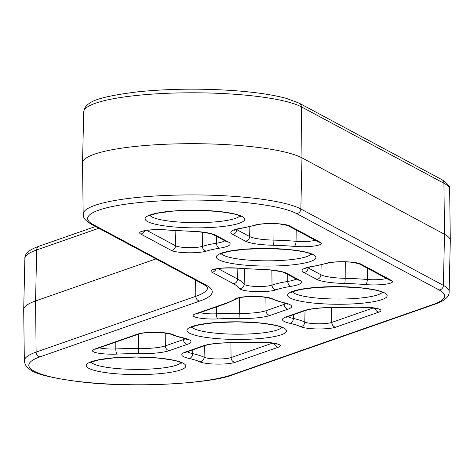 <?xml version="1.0" encoding="UTF-8"?>
<svg xmlns="http://www.w3.org/2000/svg" width="474" height="474" viewBox="0 0 474 474"><rect width="100%" height="100%" fill="white"/><g stroke="black" fill="none" stroke-linecap="round" stroke-linejoin="round"><path stroke-width="0.71" d="M439.09 289.964A4.503 4.207 118.2 0 0 443.386 285.378L300.848 208.981A111.71 19.784 0.3 0 0 244.815 197.261A111.71 19.784 0.3 0 0 83.169 214.177L82.529 163.115A112.616 19.944 0.3 0 1 82.529 162.985A112.616 19.944 0.3 0 1 245.491 146.057A112.616 19.944 0.3 0 1 301.974 157.872L444.511 234.269A112.616 19.944 0.3 0 1 450.3 240.561A112.616 19.944 0.3 0 1 450.3 240.685L449.127 291.747A111.71 19.784 0.3 0 0 443.386 285.378L444.511 234.269L443.925 183.254L301.387 106.857L301.974 157.872L300.848 208.981A4.503 4.207 118.2 0 1 296.552 213.567A107.207 18.984 -179.7 0 0 242.783 202.315A107.207 18.984 -179.7 0 0 124.597 204.359A107.207 18.984 -179.7 0 0 93.159 224.552L206.178 285.123A118.026 20.903 0.3 0 1 199.791 301.049L40.13 356.815A107.207 18.984 -179.7 0 0 88.099 382.53A107.207 18.984 -179.7 0 0 231.922 374.762L433.295 304.426A107.207 18.984 -179.7 0 0 439.09 289.964L296.552 213.567M40.13 356.815A4.503 3.97 -109.3 0 1 36.119 352.081A111.71 19.784 0.3 0 0 24.34 360.91L23.7 309.848A112.616 19.944 0.3 0 1 23.7 309.718A112.616 19.944 0.3 0 1 35.58 300.949L155.987 258.887M315.145 303.224A49.776 8.816 0.3 0 1 292.867 291.285A49.776 8.816 0.3 0 1 359.648 287.682A49.776 8.816 0.3 0 1 381.92 299.621A49.776 8.816 0.3 0 1 315.145 303.224M292.541 291.854A45.273 8.017 -179.7 0 0 317.177 298.087A45.273 8.017 -179.7 0 0 382.281 292.322M243.873 265.025A49.776 8.816 0.3 0 1 221.601 253.086A49.776 8.816 0.3 0 1 288.376 249.484A49.776 8.816 0.3 0 1 310.654 261.423A49.776 8.816 0.3 0 1 243.873 265.025M221.275 253.655A45.273 8.017 -179.7 0 0 245.911 259.888A45.273 8.017 -179.7 0 0 311.009 254.123M172.607 226.827A49.776 8.816 0.3 0 1 150.329 214.894A49.776 8.816 0.3 0 1 217.11 211.286A49.776 8.816 0.3 0 1 239.382 223.224A49.776 8.816 0.3 0 1 172.607 226.827M150.003 215.457A45.273 8.017 -179.7 0 0 174.639 221.69A45.273 8.017 -179.7 0 0 239.743 215.925M214.461 338.395A49.776 8.816 0.3 0 1 192.183 326.456A49.776 8.816 0.3 0 1 258.964 322.847A49.776 8.816 0.3 0 1 281.236 334.786A49.776 8.816 0.3 0 1 214.461 338.395M191.857 327.019A45.273 8.017 -179.7 0 0 216.494 333.258A45.273 8.017 -179.7 0 0 281.597 327.493M113.772 373.559A49.776 8.816 0.3 0 1 91.5 361.626A49.776 8.816 0.3 0 1 158.275 358.018A49.776 8.816 0.3 0 1 180.553 369.957A49.776 8.816 0.3 0 1 113.772 373.559M91.174 362.189A45.273 8.017 -179.7 0 0 115.81 368.428A45.273 8.017 -179.7 0 0 180.914 362.657M280.104 223.918A19.238 3.407 0.3 0 1 289.756 225.938L320.329 242.327A19.238 3.407 0.3 0 1 314.979 245.905A19.238 3.407 0.3 0 1 294.17 246.379A68.262 12.087 -179.7 0 0 273.403 245.271A33.316 5.901 0.3 0 1 245.348 241.13L232.544 234.269A33.316 5.901 0.3 0 1 241.42 228.13A68.262 12.087 -179.7 0 0 254.651 225.191A19.238 3.407 0.3 0 1 280.104 223.918M254.651 225.191A4.503 3.887 72.4 0 0 256.031 225.055C261.37 223.645 269.262 223.284 279.707 223.971L287.647 225.476A4.503 4.207 -61.8 0 0 289.756 225.938M215.634 235.181L228.438 242.042A33.316 5.901 0.3 0 1 219.563 248.18A68.262 12.087 -179.7 0 0 206.332 251.119A19.238 3.407 0.3 0 1 187.74 252.772A19.238 3.407 0.3 0 1 171.227 250.379L140.654 233.99A19.238 3.407 0.3 0 1 146.004 230.405A19.238 3.407 0.3 0 1 166.807 229.937A68.262 12.087 -179.7 0 0 187.58 231.039A33.316 5.901 0.3 0 1 198.92 231.685A33.316 5.901 0.3 0 1 215.634 235.181A4.503 4.207 118.2 0 1 213.531 234.719L226.507 241.669M163.477 332.689A19.238 3.407 0.3 0 1 172.874 334.579A4.503 4.147 115.3 0 1 170.972 334.217C177.608 337.061 183.189 337.986 182.608 337.903A4.503 3.448 -77.3 0 0 183.574 337.938A33.316 5.901 0.3 0 1 187.437 344.302L169.348 350.618A33.316 5.901 0.3 0 1 138.39 353.723A68.262 12.087 -179.7 0 0 117.037 354.084A19.238 3.407 0.3 0 1 96.897 352.887A19.238 3.407 0.3 0 1 94.468 349.172L137.667 334.081A19.238 3.407 0.3 0 1 163.477 332.689M269.659 342.625A19.238 3.407 0.3 0 1 278.268 347.241L235.068 362.326A19.238 3.407 0.3 0 1 216.879 364.115A19.238 3.407 0.3 0 1 199.862 361.834A68.262 12.087 -179.7 0 0 189.162 358.474A33.316 5.901 0.3 0 1 185.298 352.111L203.382 345.795A33.316 5.901 0.3 0 1 234.346 342.69A68.262 12.087 -179.7 0 0 255.699 342.329A19.238 3.407 0.3 0 1 269.659 342.625M274.345 343.377A4.503 3.97 70.7 0 0 278.268 347.241M370.342 307.454A19.238 3.407 0.3 0 1 378.951 312.07L335.752 327.161A19.238 3.407 0.3 0 1 317.568 328.95A19.238 3.407 0.3 0 1 300.546 326.663A68.262 12.087 -179.7 0 0 289.851 323.304A33.316 5.901 0.3 0 1 285.982 316.94L304.071 310.624A33.316 5.901 0.3 0 1 335.029 307.525A68.262 12.087 -179.7 0 0 356.389 307.164A19.238 3.407 0.3 0 1 370.342 307.454M375.029 308.207A4.503 3.97 70.7 0 0 378.951 312.07M262.726 296.789A19.238 3.407 0.3 0 1 272.437 298.839A4.503 4.219 119 0 1 270.275 298.347L283.292 302.732A4.503 3.448 -77.3 0 0 284.258 302.773A33.316 5.901 0.3 0 1 288.121 309.131L270.038 315.453A33.316 5.901 0.3 0 1 239.074 318.552A68.262 12.087 -179.7 0 0 217.72 318.913A19.238 3.407 0.3 0 1 197.581 317.722A19.238 3.407 0.3 0 1 195.152 314.001L225.387 303.443A146.644 25.969 -179.7 0 0 235.578 298.792A19.238 3.407 0.3 0 1 262.726 296.789M351.37 262.116A19.238 3.407 0.3 0 1 361.022 264.137L391.601 280.525A19.238 3.407 0.3 0 1 386.245 284.104A19.238 3.407 0.3 0 1 365.442 284.578A68.262 12.087 -179.7 0 0 344.669 283.47A33.316 5.901 0.3 0 1 316.614 279.328L303.816 272.467A33.316 5.901 0.3 0 1 312.692 266.329A68.262 12.087 -179.7 0 0 325.916 263.39A19.238 3.407 0.3 0 1 351.37 262.116M325.916 263.39A4.503 3.887 72.4 0 0 327.297 263.254C332.635 261.844 340.528 261.482 350.973 262.169L358.919 263.674A4.503 4.207 -61.8 0 0 361.022 264.137M270.192 269.884A33.316 5.901 0.3 0 1 286.9 273.38L299.704 280.241A33.316 5.901 0.3 0 1 290.829 286.379A68.262 12.087 -179.7 0 0 276.04 289.845A19.238 3.407 0.3 0 1 255.622 291.611A19.238 3.407 0.3 0 1 239.666 288.601A146.644 25.969 -179.7 0 0 233.321 283.659L211.919 272.189A19.238 3.407 0.3 0 1 217.276 268.604A19.238 3.407 0.3 0 1 238.078 268.136A68.262 12.087 -179.7 0 0 258.851 269.238A33.316 5.901 0.3 0 1 270.192 269.884M238.078 268.136A4.503 1.819 94.9 0 1 237.723 268.189L269.795 269.937C280.513 271.478 285.099 272.295 283.553 272.39L284.797 272.917A4.503 4.207 -61.8 0 0 286.9 273.38M98.817 228.249L36.658 249.958A111.71 19.784 -179.7 0 0 24.873 258.662L23.7 309.718M24.873 258.662C24.476 253.768 29.252 249.602 39.2 246.16A4.503 3.97 70.7 0 0 36.658 249.958L35.58 300.949L36.119 352.081L195.786 296.315L195.614 280.128M272.437 298.839A68.262 12.087 -179.7 0 0 284.258 302.773M172.874 334.579A68.262 12.087 -179.7 0 0 183.574 337.938M449.66 189.499A111.71 19.784 -179.7 0 0 443.925 183.254A4.503 4.207 -61.8 0 0 441.78 179.587C448.208 183.995 450.839 187.295 449.66 189.499L450.3 240.561M441.78 179.587L299.242 103.196A4.503 4.207 -61.8 0 1 301.387 106.857A111.71 19.784 -179.7 0 0 177.732 92.957A111.71 19.784 -179.7 0 0 83.702 111.929L82.529 162.985M199.791 301.049A4.503 3.97 -109.3 0 1 195.786 296.315A113.523 20.104 -179.7 0 0 207.76 287.469M296.185 230.05L296.049 241.302A14.735 2.607 -179.7 0 0 315.174 240.223M274.019 223.627L273.907 240.128A72.765 12.887 0.3 0 1 296.049 241.302A4.503 1.819 94.9 0 1 294.17 246.379M249.863 226.691L249.644 236.544A28.813 5.101 -179.7 0 0 273.907 240.128A4.503 0.468 91.4 0 1 273.403 245.271M236.846 229.28L236.84 229.683L249.644 236.544A4.503 4.207 -61.8 0 1 245.348 241.13M236.39 229.416A28.813 5.101 -179.7 0 0 236.84 229.683A4.503 4.207 -61.8 0 1 232.544 234.269M175.86 230.648L175.522 245.787A14.735 2.607 -179.7 0 0 188.166 247.629A14.735 2.607 -179.7 0 0 202.41 246.362A72.765 12.887 0.3 0 1 216.511 243.227A28.813 5.101 -179.7 0 0 224.818 240.768M146.827 230.411L175.522 245.787A4.503 4.207 118.2 0 1 171.227 250.379M202.268 232.147L202.41 246.362A4.503 3.887 72.4 0 0 206.332 251.119M216.464 236.289L216.511 243.227A4.503 3.028 -99.1 0 0 219.563 248.18M183.414 338.092L183.432 339.568A28.813 5.101 -179.7 0 0 185.429 338.655M165.207 332.973L165.343 345.884L183.432 339.568A4.503 3.97 70.7 0 0 187.437 344.302M138.657 334.087L138.574 348.568A28.813 5.101 -179.7 0 0 165.343 345.884A4.503 3.97 70.7 0 0 169.348 350.618M115.804 342.068L115.804 348.953A72.765 12.887 0.3 0 1 138.574 348.568L138.39 353.723M99.392 347.798A14.735 2.607 -179.7 0 0 115.804 348.953A4.503 1.238 -92.6 0 0 117.037 354.084M204.347 345.801L204.098 357.218A14.735 2.607 -179.7 0 0 217.133 358.966A14.735 2.607 -179.7 0 0 231.063 357.597L272.621 343.081M192.764 349.848L192.693 353.634A72.765 12.887 0.3 0 1 204.098 357.218A4.503 4.147 115.3 0 1 199.862 361.834M187.331 351.749A28.813 5.101 -179.7 0 0 192.693 353.634A4.503 3.448 102.7 0 1 189.162 358.474M230.903 342.755L231.063 357.597A4.503 3.97 70.7 0 0 235.068 362.326M305.031 310.636L304.782 322.047A14.735 2.607 -179.7 0 0 317.817 323.795A14.735 2.607 -179.7 0 0 331.747 322.427L373.305 307.91M293.447 314.683L293.376 318.463A72.765 12.887 0.3 0 1 304.782 322.047A4.503 4.147 115.3 0 1 300.546 326.663M288.014 316.579A28.813 5.101 -179.7 0 0 293.376 318.463A4.503 3.448 102.7 0 1 289.851 323.304M331.587 307.585L331.747 322.427A4.503 3.97 70.7 0 0 335.752 327.161M284.104 302.922L284.116 304.397A28.813 5.101 -179.7 0 0 286.112 303.49M265.884 297.275L266.027 310.719L284.116 304.397A4.503 3.97 70.7 0 0 288.121 309.131M239.346 297.725L239.257 313.403A28.813 5.101 -179.7 0 0 266.027 310.719A4.503 3.97 70.7 0 0 270.038 315.453M216.488 306.897L216.488 313.788A72.765 12.887 0.3 0 1 239.257 313.403L239.074 318.552M200.075 312.633A14.735 2.607 -179.7 0 0 216.488 313.788A4.503 1.238 87.4 0 0 217.72 318.913M367.457 268.248L367.314 279.5A14.735 2.607 -179.7 0 0 386.44 278.422M345.291 261.826L345.173 278.327A72.765 12.887 0.3 0 1 367.314 279.5A4.503 1.819 94.9 0 1 365.442 284.578M321.129 264.889L320.91 274.742A28.813 5.101 -179.7 0 0 345.173 278.327A4.503 0.468 91.4 0 1 344.669 283.47M308.118 267.478L308.106 267.881L320.91 274.742A4.503 4.207 -61.8 0 1 316.614 279.328M307.656 267.614A28.813 5.101 -179.7 0 0 308.106 267.881A4.503 4.207 -61.8 0 1 303.816 272.467M287.73 274.487L287.777 281.426A28.813 5.101 -179.7 0 0 296.084 278.967M271.857 270.144L272.017 285.117A72.765 12.887 0.3 0 1 287.777 281.426A4.503 3.028 80.9 0 0 290.829 286.379M244.507 268.693L244.151 284.163A14.735 2.607 -179.7 0 0 256.381 286.468A14.735 2.607 -179.7 0 0 272.017 285.117A4.503 3.988 70.3 0 0 276.04 289.845M237.859 268.201L237.616 279.067A151.147 26.763 0.3 0 1 244.151 284.163A4.503 4.396 -35.8 0 1 239.666 288.601M218.099 268.61L237.616 279.067A4.503 4.207 -61.8 0 1 233.321 283.659M284.797 272.917L297.601 279.779A4.503 4.207 -61.8 0 0 299.704 280.241M211.919 272.189A4.503 4.207 -61.8 0 0 215.972 269.001M214.556 269.131L214.035 269.588C217.566 268.148 225.464 267.68 237.723 268.189A4.503 1.819 94.9 0 1 237.385 268.077M358.919 263.674L389.498 280.057A4.503 4.207 -61.8 0 0 391.601 280.525M312.692 266.329A4.503 3.028 80.9 0 0 313.427 266.347L327.297 263.254M195.152 314.001A4.503 3.97 70.7 0 0 196.663 313.824L196.355 313.912M225.387 303.443A4.503 3.97 70.7 0 0 226.898 303.259L237.989 298.176C235.631 298.022 251.404 295.385 262.329 296.837L270.275 298.347M235.578 298.792A4.503 4.278 57.5 0 0 237.995 298.176M285.982 316.94A4.503 3.97 70.7 0 0 287.493 316.762L286.071 317.39L286.456 316.958M304.071 310.624A4.503 3.97 70.7 0 0 305.576 310.446C311.359 308.562 321.171 307.614 335 307.596L334.976 307.519M335.029 307.525L356.62 307.229A4.503 1.238 87.4 0 0 356.839 307.14M356.389 307.164A4.503 1.238 87.4 0 0 356.62 307.229L369.945 307.507L377.891 309.012L377.375 308.556M185.298 352.111A4.503 3.97 70.7 0 0 186.803 351.927L185.387 352.561L185.772 352.123M203.382 345.795A4.503 3.97 70.7 0 0 204.892 345.611C210.675 343.733 220.487 342.779 234.316 342.761L255.93 342.394A4.503 1.238 87.4 0 0 256.156 342.311M255.699 342.329A4.503 1.238 87.4 0 0 255.93 342.394L269.262 342.678L277.207 344.183L276.692 343.721M94.468 349.172A4.503 3.97 70.7 0 0 95.979 348.994L139.172 333.903A4.503 3.97 70.7 0 1 137.667 334.081M187.58 231.039A4.503 0.468 91.4 0 1 187.497 231.111L166.451 229.991A4.503 1.819 -85.1 0 0 166.807 229.937M213.531 234.719L212.281 234.192C213.833 234.097 209.247 233.279 198.529 231.739L187.497 231.111A4.503 0.468 91.4 0 1 187.414 231.034M144.7 230.802A4.503 4.207 118.2 0 1 140.654 233.99M228.438 242.042A4.503 4.207 118.2 0 1 226.335 241.58M287.647 225.476L318.232 241.864A4.503 4.207 -61.8 0 0 320.329 242.327M241.42 228.13A4.503 3.028 80.9 0 0 242.161 228.148L256.031 225.055M207.784 287.528L204.069 284.661A4.503 4.207 -61.8 0 0 206.178 285.123M204.069 284.661L91.055 224.084A4.503 4.207 -61.8 0 0 93.159 224.552M231.922 374.762A4.503 3.97 70.7 0 0 233.433 374.584C213.389 383.371 133.147 388.455 79.952 381.783C51.725 378.151 34.975 373.986 29.69 369.287C26.74 367.67 24.956 364.879 24.34 360.91M433.295 304.426A4.503 3.97 70.7 0 0 434.8 304.249L233.433 374.584M292.025 291.599L291.581 292.428L293.169 291.569L300.421 289.525L315.844 287.487L338.122 286.717L359.251 287.736C384.473 290.698 381.469 292.6 383.241 292.908L382.802 292.073M220.76 253.4L220.309 254.23L221.903 253.371L229.155 251.327L244.578 249.288L266.85 248.518L287.979 249.537C313.201 252.5 310.203 254.402 311.969 254.71L311.531 253.874M149.488 215.202L149.043 216.037L150.631 215.172L157.883 213.128L173.306 211.09L195.584 210.32L216.713 211.339C241.936 214.301 238.932 216.203 240.703 216.517L240.265 215.676M191.342 326.764L190.892 327.599L192.485 326.74L199.738 324.696L215.16 322.652L237.433 321.882L258.567 322.901C283.784 325.869 280.786 327.771 282.557 328.079L282.119 327.238M90.658 361.935L90.208 362.77L91.802 361.905L99.054 359.861L114.477 357.823L136.749 357.052L157.878 358.071C183.1 361.034 180.102 362.936 181.868 363.25L181.429 362.409M139.172 333.903C144.238 332.452 152.207 332.061 163.08 332.742L170.972 334.217M95.529 226.483L39.2 246.16M83.702 111.929C84.366 107.971 86.179 105.198 89.148 103.61C94.48 98.965 111.272 94.978 139.534 91.642C171.647 88.567 204.786 88.354 238.955 91.008C258.603 92.655 274.464 95.132 286.533 98.432L299.242 103.196M306.222 267.769L305.706 268.42C305.06 268.266 307.632 267.573 313.427 266.347M196.663 313.824L226.898 303.259M283.292 302.732L288.056 304.314L287.546 303.662M287.493 316.762L305.576 310.446M186.803 351.927L204.892 345.611M95.671 349.083L95.979 348.994M182.608 337.903L187.372 339.485L186.863 338.827M166.451 229.991C153.641 229.54 145.743 230.003 142.769 231.389L143.29 230.933M234.956 229.57L234.44 230.222C233.795 230.068 236.366 229.375 242.161 228.148M83.169 214.177C84.046 217.128 82.043 218.23 91.055 224.084M434.8 304.249C444.725 300.812 449.494 296.647 449.127 291.747"/></g></svg>
